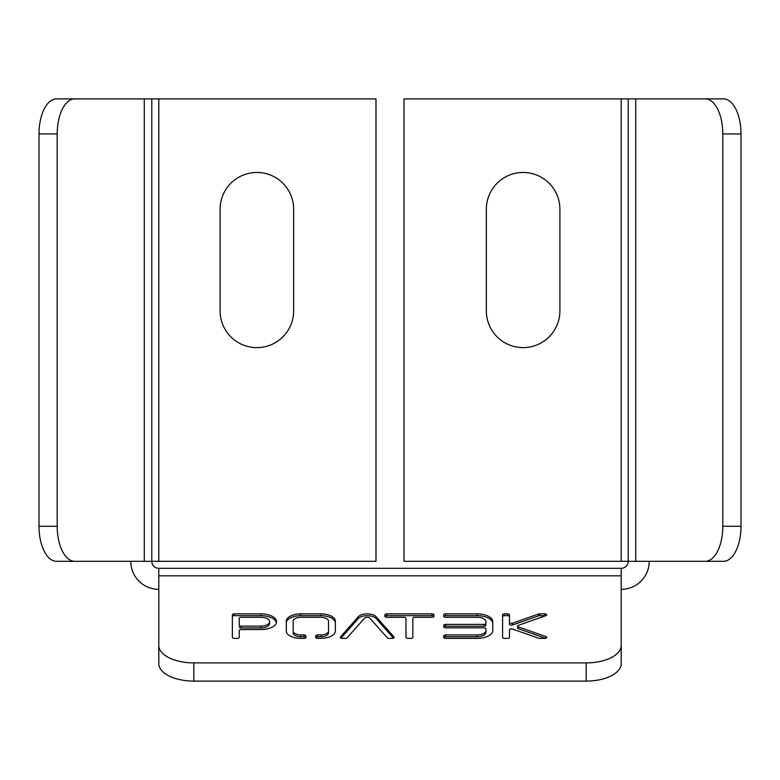 <?xml version="1.0" encoding="UTF-8"?>
<svg xmlns="http://www.w3.org/2000/svg" width="780" height="780" viewBox="0 0 780 780"><rect width="100%" height="100%" fill="white"/><g stroke="black" fill="none" stroke-linecap="round" stroke-linejoin="round"><path stroke-width="1.17" d="M260.803 617.292L241.186 617.292A1.96 0.985 0 0 0 239.226 618.267L239.226 625.141A1.96 0.985 0 0 0 241.186 626.116L260.803 626.116A8.824 4.417 0 0 0 269.636 621.699A8.824 4.417 0 0 0 260.803 617.292M158.798 645.382L158.798 663.585A35.032 17.511 180 0 0 193.82 681.106L193.82 662.902A35.032 17.511 180 0 1 158.798 645.382L158.798 568.318L621.202 568.318L621.202 575.825L158.798 575.825M193.82 662.902L586.18 662.902A35.032 17.511 180 0 0 621.202 645.382L621.202 575.825M364.523 618.179A2.945 1.472 180 0 1 367.253 617.292A2.945 1.472 180 0 1 369.954 618.218L387.319 637.796A1.96 0.985 0 0 0 389.113 638.381L392.233 638.381A1.96 0.985 0 0 0 394.192 637.396A1.96 0.985 0 0 0 394.027 637.006L376.321 616.941A9.809 4.904 0 0 0 367.341 613.86A9.809 4.904 0 0 0 358.215 616.824L340.421 637.006A1.96 0.985 0 0 0 340.255 637.396A1.96 0.985 0 0 0 342.215 638.381L345.335 638.381A1.96 0.985 0 0 0 347.129 637.796L364.523 618.179M483.941 624.4L445.692 624.4A1.96 0.985 0 0 0 443.732 625.384L443.732 626.857A1.96 0.985 0 0 0 445.692 627.832L483.941 627.832A1.96 0.985 180 0 1 485.911 628.817L485.911 630.533A8.824 4.417 180 0 1 477.077 634.949L445.692 634.949A1.96 0.985 0 0 0 443.732 635.924L443.732 637.396A1.96 0.985 0 0 0 445.692 638.381L477.077 638.381A15.698 7.849 0 0 0 492.775 630.533L492.775 621.699A15.698 7.849 0 0 0 477.077 613.86L445.692 613.86A1.96 0.985 0 0 0 443.732 614.835L443.732 616.307A1.96 0.985 0 0 0 445.692 617.292L477.077 617.292A8.824 4.417 180 0 1 485.911 621.699L485.911 623.425A1.96 0.985 180 0 1 483.941 624.4L483.941 626.223L445.692 626.223A1.96 0.985 0 0 0 443.761 627.032M405.961 637.396A1.96 0.985 0 0 0 407.93 638.381L410.865 638.381A1.96 0.985 0 0 0 412.834 637.396L412.834 618.267A1.96 0.985 180 0 1 414.794 617.292L431.954 617.292A1.96 0.985 0 0 0 433.924 616.307L433.924 614.835A1.96 0.985 0 0 0 431.954 613.86L386.841 613.86A1.96 0.985 0 0 0 384.872 614.835L384.872 616.307A1.96 0.985 0 0 0 386.841 617.292L404.001 617.292A1.96 0.985 180 0 1 405.961 618.267L405.961 637.396M303.966 638.381A1.96 0.985 0 0 0 305.926 637.396L305.926 635.924A1.96 0.985 0 0 0 303.966 634.949L300.729 634.949A7.849 3.919 180 0 1 293.163 631.225L293.163 621.017A7.849 3.919 180 0 1 300.729 617.292L320.931 617.292A7.849 3.919 180 0 1 328.497 621.017L328.497 631.225A7.849 3.919 180 0 1 320.931 634.949L317.694 634.949A1.96 0.985 0 0 0 315.734 635.924L315.734 637.396A1.96 0.985 0 0 0 317.694 638.381L321.175 638.381A14.713 7.361 0 0 0 335.351 631.39L335.351 620.841A14.713 7.361 0 0 0 321.175 613.86L300.485 613.86A14.713 7.361 0 0 0 286.309 620.841L286.309 631.39A14.713 7.361 0 0 0 300.485 638.381L303.966 638.381M544.762 638.381A1.96 0.985 0 0 0 546.721 637.396A1.96 0.985 0 0 0 545.893 636.597L518.398 626.915A1.96 0.985 180 0 1 517.559 626.116A1.96 0.985 180 0 1 518.398 625.316L545.893 615.644A1.96 0.985 0 0 0 546.721 614.835A1.96 0.985 0 0 0 544.762 613.86L539.643 613.86A1.96 0.985 0 0 0 538.522 614.035L512.538 623.181A1.96 0.985 180 0 1 510.51 623.249A1.96 0.985 180 0 1 509.447 622.372L509.447 614.835A1.96 0.985 0 0 0 507.488 613.86L504.543 613.86A1.96 0.985 0 0 0 502.583 614.835L502.583 637.396A1.96 0.985 0 0 0 504.543 638.381L507.488 638.381A1.96 0.985 0 0 0 509.447 637.396L509.447 629.86A1.96 0.985 180 0 1 510.51 628.992A1.96 0.985 180 0 1 512.538 629.06L538.522 638.196A1.96 0.985 0 0 0 539.643 638.381L544.762 638.381M234.322 638.381L237.266 638.381A1.96 0.985 0 0 0 239.226 637.396L239.226 630.533A1.96 0.985 180 0 1 241.186 629.548L260.803 629.548A15.698 7.849 0 0 0 276.5 621.699A15.698 7.849 0 0 0 260.803 613.86L234.322 613.86A1.96 0.985 0 0 0 232.362 614.835L232.362 637.396A1.96 0.985 0 0 0 234.322 638.381M276.393 622.615A15.698 7.849 0 0 0 260.803 615.673L234.322 615.673A1.96 0.985 0 0 0 232.362 616.658L232.362 637.396M239.226 620.09L239.226 625.141M239.226 626.954A1.96 0.985 0 0 0 241.186 627.939L260.803 627.939A8.824 4.417 0 0 0 269.636 623.522L269.636 621.699M509.447 637.396L509.447 631.683M545.551 615.761A1.96 0.985 0 0 0 544.762 615.673L539.643 615.673A1.96 0.985 0 0 0 538.522 615.859L512.538 624.995A1.96 0.985 180 0 1 510.51 625.063A1.96 0.985 180 0 1 509.447 624.195L509.447 616.658A1.96 0.985 0 0 0 507.488 615.673L504.543 615.673A1.96 0.985 0 0 0 502.583 616.658M509.447 624.195L509.447 622.372M545.551 638.293L518.398 628.739A1.96 0.985 180 0 1 517.559 627.939L517.559 626.116M335.351 631.39L335.351 622.664A14.713 7.361 0 0 0 321.175 615.673L300.485 615.673A14.713 7.361 0 0 0 286.309 622.664L286.309 631.39M300.485 615.673L300.485 613.86M321.175 615.673L321.175 613.86M315.734 637.396L315.734 635.924M328.497 633.038L328.497 631.225L328.497 633.038A7.849 3.919 180 0 1 320.931 636.773L317.694 636.763A1.96 0.985 0 0 0 315.764 637.572M320.931 636.773L320.931 634.949M305.897 637.572A1.96 0.985 0 0 0 303.966 636.763L300.729 636.773A7.849 3.919 180 0 1 293.163 633.038L293.163 631.225M300.729 636.773L300.729 634.949M433.885 616.483A1.96 0.985 0 0 0 431.954 615.673L386.841 615.673A1.96 0.985 0 0 0 384.91 616.483M412.834 637.396L412.834 620.09M485.911 623.425L485.911 625.238A1.96 0.985 180 0 1 483.941 626.223M492.775 630.533L492.775 623.522A15.698 7.849 0 0 0 477.077 615.673L445.692 615.673A1.96 0.985 0 0 0 443.761 616.483M443.732 637.396L443.732 635.924M485.911 630.64L485.911 632.356A8.824 4.417 180 0 1 477.077 636.763L445.692 636.763A1.96 0.985 0 0 0 443.761 637.572M485.911 632.356L485.911 630.533M443.732 626.857L443.732 625.384M393.452 638.167L376.321 618.755A9.809 4.904 0 0 0 367.341 615.683A9.809 4.904 0 0 0 358.215 618.647L340.997 638.167M376.321 618.755L376.321 616.941M193.82 681.106L586.18 681.106L586.18 662.902M621.202 645.382L621.202 663.585A35.032 17.511 180 0 1 586.18 681.106M39 133.926L57.203 133.926A35.032 17.511 -90 0 1 74.714 98.894L56.511 98.894A35.032 17.511 90 0 0 39 133.926L39 526.276A35.032 17.511 -90 0 0 56.511 561.308L375.989 561.308L375.989 98.894L151.788 98.894L151.788 561.308A7.01 7.01 0 0 0 158.798 568.318M635.719 561.308L705.286 561.308A35.032 17.511 -90 0 0 722.797 526.276L722.797 133.926A35.032 17.511 -90 0 0 705.286 98.894L635.719 98.894L635.719 561.308L628.212 561.308L628.212 98.894L404.011 98.894L404.011 561.308L628.212 561.308A7.01 7.01 0 0 1 621.202 568.318M621.202 589.339A28.021 28.021 0 0 0 649.233 561.308M158.798 589.339A28.021 28.021 0 0 1 130.767 561.308M151.788 98.894L74.714 98.894M635.719 98.894L628.212 98.894M220.096 209.245L220.096 310.84A36.787 36.787 0 0 0 256.883 347.617A36.787 36.787 0 0 0 293.66 310.84L293.66 209.245A36.787 36.787 0 0 0 256.883 172.458A36.787 36.787 0 0 0 220.096 209.245M57.203 133.926L57.203 526.276A35.032 17.511 -90 0 0 74.714 561.308M486.34 209.245L486.34 310.84A36.787 36.787 0 0 0 523.117 347.617A36.787 36.787 0 0 0 559.904 310.84L559.904 209.245A36.787 36.787 0 0 0 523.117 172.458A36.787 36.787 0 0 0 486.34 209.245M705.286 98.894L723.489 98.894A35.032 17.511 -90 0 1 741 133.926L741 526.276A35.032 17.511 -90 0 1 723.489 561.308L705.286 561.308M260.803 615.673L260.803 613.86M234.322 615.673L234.322 613.86M241.186 627.939L241.186 626.116M260.803 627.939L260.803 626.116M504.543 615.673L504.543 613.86M507.488 615.673L507.488 613.86M512.538 624.995L512.538 623.181M538.522 615.859L538.522 614.035M539.643 615.673L539.643 613.86M544.762 615.673L544.762 613.86M518.398 628.739L518.398 626.915M545.893 638.196L545.893 636.597M317.694 636.763L317.694 634.949M303.966 636.763L303.966 634.949M386.841 615.673L386.841 613.86M431.954 615.673L431.954 613.86M445.692 615.673L445.692 613.86M477.077 615.673L477.077 613.86M445.692 636.763L445.692 634.949M477.077 636.763L477.077 634.949M445.692 626.223L445.692 624.4M340.421 637.796L340.421 637.006M358.215 618.647L358.215 616.824M394.027 637.796L394.027 637.006M158.798 561.308L158.798 98.894M144.28 561.308L144.28 98.894M621.202 98.894L621.202 561.308M39 526.276L57.203 526.276M741 526.276L722.797 526.276M741 133.926L722.797 133.926"/></g></svg>
